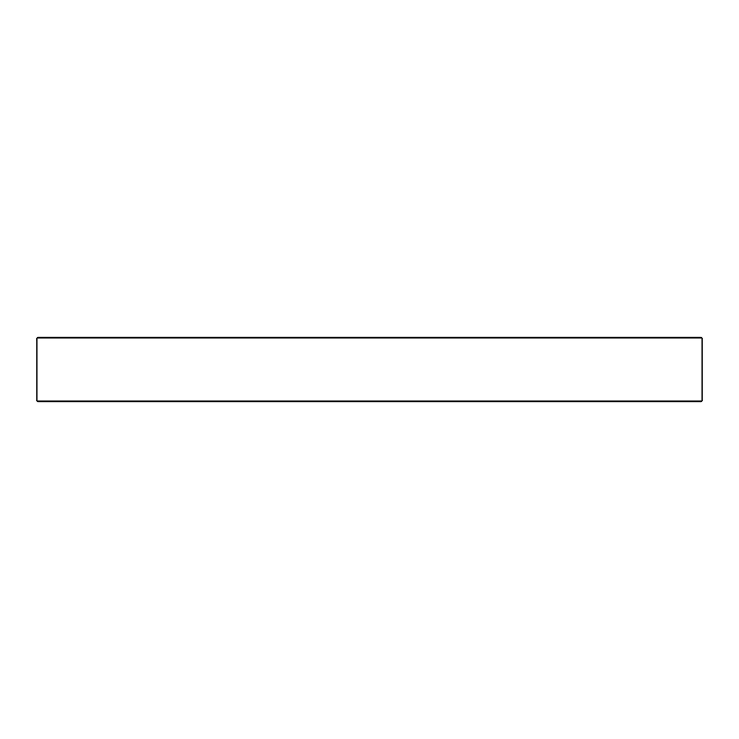 <?xml version="1.0" encoding="UTF-8"?>
<svg xmlns="http://www.w3.org/2000/svg" width="739" height="739" viewBox="0 0 739 739"><rect width="100%" height="100%" fill="white"/><g stroke="black" fill="none" stroke-linecap="round" stroke-linejoin="round"><path stroke-width="1.11" d="M37.735 337.187L701.265 337.187L702.05 337.982L36.95 337.982L37.735 337.187M702.05 401.018L701.265 401.813L37.735 401.813L36.95 401.018L702.05 401.018L702.05 337.982M36.95 401.018L36.95 337.982"/></g></svg>
